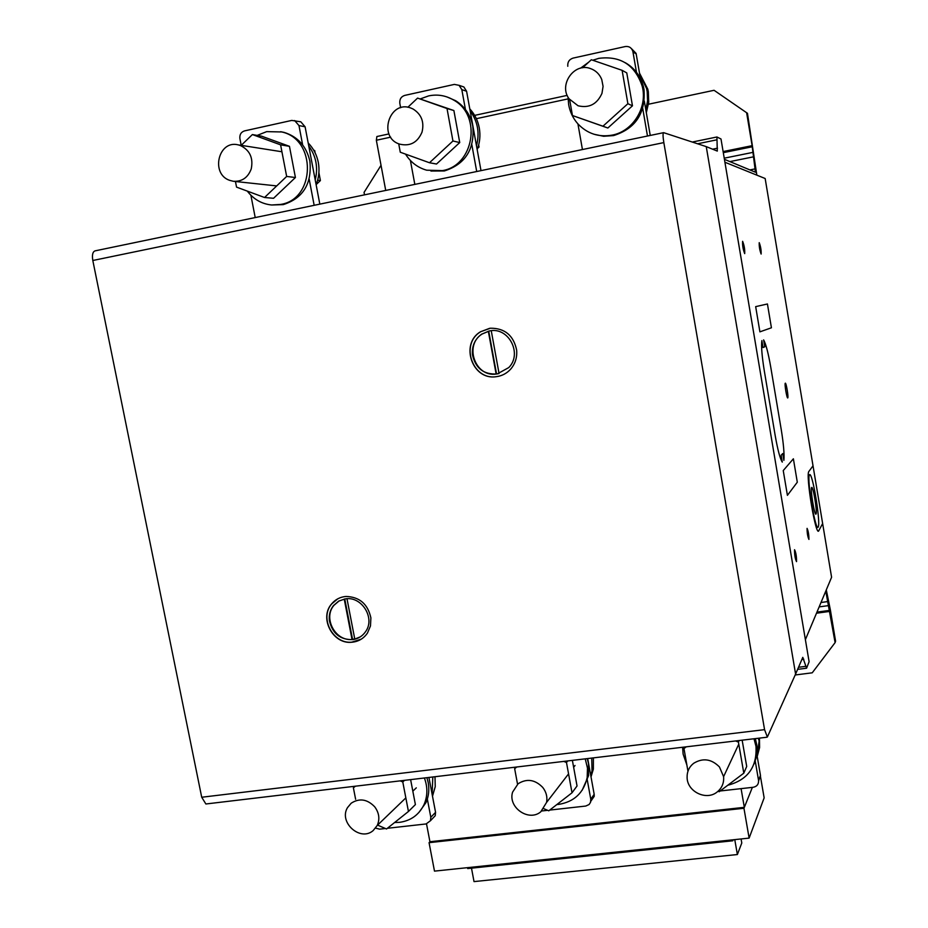 <?xml version="1.0" encoding="UTF-8"?>
<svg xmlns="http://www.w3.org/2000/svg" width="928" height="928" viewBox="0 0 928 928"><rect width="100%" height="100%" fill="white"/><g stroke="black" fill="none" stroke-linecap="round" stroke-linejoin="round"><path stroke-width="1.39" d="M378.438 825.491L386.512 828.982L408.448 811.478L402.787 781.968L400.212 780.866M410.617 779.624L415.396 804.588L408.448 811.478M404.515 780.355L402.787 781.968M355.412 786.19L353.394 787.826L355.621 799.275M355.273 786.213L353.394 787.826M374.703 806.803C367.244 799.112 359.414 797.918 351.19 803.207L347.524 807.592C338.407 822.301 360.308 841.974 373.184 830.56L377.267 825.41C379.993 819.018 379.134 812.812 374.703 806.803M394.62 822.51L399.585 822.336C410.895 820.735 419.038 814.819 424.038 804.576C427.68 796.062 427.808 787.199 424.398 777.989M426.915 777.687L428.191 782.536C429.478 789.635 428.748 796.328 425.975 802.616L418.876 812.499M434.988 776.724L435.244 786.596L432.506 796.236M432.123 794.229L432.796 776.991M543.808 808.694L548.796 810.805L572.019 792.79L566.486 762.514L563.806 761.401M572.379 760.38L577.042 785.97L572.019 792.79M567.739 760.937L566.486 762.514M516.792 766.992L514.657 768.674L517.546 784.218M516.072 767.085L514.657 768.674M542.718 787.396C535.004 779.52 526.802 778.302 518.091 783.766L512.604 792.118C507.674 807.348 528.774 822.127 540.792 811.791L546.58 802.395C547.555 796.966 546.267 791.967 542.718 787.396M556.858 804.553L558.668 804.39C574.177 801.815 583.689 792.872 587.18 777.56L587.482 768.164L585.243 758.849M587.215 758.617L588.491 763.582L588.572 775.646L582.181 790.215M593.398 757.874L593.363 769.08L591.02 776.864M590.811 775.75L592.006 770.948L591.751 758.072M718.052 791.248L719.188 791.723L743.804 773.175L738.421 742.098L735.626 740.962M742.156 740.184L746.704 766.435L743.804 773.175M739.152 740.532L738.421 742.098M686.221 746.831L683.971 748.571L687.961 771.238M684.876 746.994L683.971 748.571M719.455 766.969C711.463 758.907 702.856 757.689 693.634 763.315C689.156 766.922 686.975 771.644 687.103 777.467C687.126 791.619 706.254 800.968 717.077 792.048C721.938 788.127 724.118 783 723.596 776.666L719.455 766.969M682.59 747.272L683.124 754.116L686.859 764.974M755.369 738.607L756.946 745.857L757.109 751.576L756.343 757.19L754.116 763.86M727.761 785.25C747.794 779.938 757.202 766.946 755.972 746.274L754 738.769M757.19 756.378L759.464 738.12L759.603 747.516L757.213 756.482M758.698 739.906L758.408 738.247M720.163 790.981L753.188 787.28C756.958 786.503 758.744 784.218 758.57 780.425L755.16 760.635M756.366 751.564L760.496 775.576L758.617 780.842M754.162 738.758L754.313 739.628M375.654 828.159L379.656 829.156L385.41 828.507M387.382 828.286L426.103 823.948L430.464 820.723L430.812 817.29L427.332 799.031M428.922 777.444L435.568 812.336L435.22 815.735L432.657 818.426M541.743 810.979L547.648 810.318M549.724 810.086L585.754 806.049L589.106 804.518L590.533 802.314L590.776 799.217L587.006 778.511M587.691 758.559L594.175 794.31L594.21 796.34L590.869 800.644M582.564 67.802L591.345 59.752L622.108 70.331L627.885 103.704L602.956 126.208L572.448 115.524L569.653 99.644M572.448 115.524L607.852 128.006L632.467 105.815L626.771 72.894L622.108 70.331M632.467 105.815L627.885 103.704M607.852 128.006L602.956 126.208M578.051 105.769L569.026 98.774C558.378 84.634 574.397 62.118 590.637 68.626C595.869 70.551 599.569 74.182 601.75 79.506L603.072 86.385L601.97 93.357C597.052 104.238 589.083 108.379 578.051 105.769M592.76 60.239L598.804 58.348C620.496 55.61 634.949 64.867 642.188 86.142C647.848 107.288 632.989 131.312 612.178 135.117C598.676 137.472 587.204 133.678 577.773 123.726C573.028 118.32 569.989 111.986 568.667 104.725L568.052 97.173M593.99 134.247L603.641 136.277L613.547 135.592C635.564 128.632 645.714 113.262 643.997 89.471L643.452 86.814C640.633 76.084 634.578 68.046 625.275 62.698M580.568 68.173L588.7 62.176M639.67 74.124L646.561 88.485L647.176 91.512L647.582 100.781L645.842 109.945M646.317 112.706L648.718 102.347L648.336 91.768L647.79 89.146L639.496 73.103M407.821 107.288L417.577 98.101L447.018 108.53L452.945 140.998L429.478 162.748L400.281 152.227L398.715 143.794M429.478 162.748L436.531 164.024L459.731 142.564L453.885 110.536L417.577 98.101M453.885 110.536L447.018 108.53M459.731 142.564L452.945 140.998M399.423 144.06C377.615 137.228 389.505 99.551 410.907 108.066L412.948 108.947C421.428 114.225 424.444 121.951 422.02 132.136C417.519 142.622 410.025 146.612 399.539 144.107L399.423 144.06M420.303 98.902L428.643 95.897C437.506 94.064 445.869 95.468 453.746 100.12C482.166 115.652 473.837 165.752 442.354 170.624L426.683 170.195C417.704 167.655 410.652 162.296 405.513 154.106M430.917 171.042L444.338 170.961C465.253 164.279 474.742 149.373 472.816 126.231C470.566 115.095 464.858 106.592 455.694 100.734L447.076 96.976M470.16 110.919C477.746 121.394 479.857 133.017 476.482 145.8M477.166 149.57C479.869 142.587 480.576 135.395 479.289 127.983C477.897 120.594 474.73 114.214 469.777 108.843M477.642 148.306L479.034 147.018L478.14 146.821M479.034 147.018L478.662 144.977M319.824 204.137L305.103 126.8L300.811 121.812L291.775 120.42L244.516 130.894C241.036 132.066 239.505 134.63 239.9 138.585L241.21 145.348L252.381 134.56L280.592 144.838L286.659 176.436L264.538 197.502L236.547 187.12L235.457 181.505M264.538 197.502L273.551 198.29L295.417 177.515L289.455 146.322L261.58 136.172L252.381 134.56M289.455 146.322L280.592 144.838M295.417 177.515L286.659 176.436M229.866 180.415C210.273 174.197 218.289 139.664 238.218 144.872L240.352 145.499C249.829 150.15 253.46 157.969 251.233 168.931C247.962 177.631 242.011 181.749 233.369 181.285L229.866 180.415M257.184 135.395L266.707 131.625L281.741 131.962C316.668 139.351 315.578 199.16 280.708 204.415L271.695 204.995C261.812 203.998 253.68 199.369 247.289 191.11M271.695 204.995L283.237 204.624C303.131 198.221 312.017 183.744 309.894 161.217C306.426 146.322 297.888 136.729 284.27 132.437L280.639 131.683M308.757 145.963C316.123 156.182 318.281 167.516 315.218 179.939M317.596 180.229L320.404 180.566L316.112 184.626C318.965 177.503 319.696 170.126 318.316 162.481C316.796 154.848 313.42 148.341 308.177 142.947M315.137 152.83L314.696 150.545L313.85 150.406M314.696 150.545L313.722 150.197M320.404 180.566L318.907 172.666M795.203 674.981L812.232 672.812L835.107 642.605L835.583 641.19L830.398 610.079L826.303 589.883M825.781 591.113L835.107 642.605M829.899 611.39L816.501 613.211M829.678 610.38L816.965 612.109M828.379 605.636L819.157 606.889M827.532 601.599L821.002 602.504M747.458 113.297L714.073 90.294L747.458 113.297L756.842 175.148M714.073 90.294L648.498 104.226M364.507 194.845L364.054 192.421L381.025 165.312M724.42 159.326L755.438 172.214L752.121 145.661L723.109 151.566M752.121 145.661L746.622 112.74M752.26 146.775L723.295 152.656M752.678 152.424L724.223 158.189M753.246 156.878L729.884 161.6M755.253 168.85L749.917 169.917M567.194 95.375L474.649 115.385M388.96 133.922L376.872 136.532L376.35 140.256L385.723 190.437M568.064 98.89L476.366 118.68M390.688 137.158L376.35 140.256M567.785 66.282C567.46 62.106 569.224 59.38 573.063 58.104L625.228 46.551C629.022 46.064 631.574 47.664 632.861 51.376L636.492 72.314M582.436 149.536L577.924 123.888M642.733 108.483L647.477 136.022M640.448 78.602L636.086 53.383L631.481 48.662M650.238 135.442L644.31 101.036M255.212 217.57L250.885 195.24M294.628 120.536L298.967 125.558L302.644 144.907M309.186 179.197L314.163 205.308M300.811 121.812L299.814 121.603M400.641 107.764L399.817 103.321C399.458 99.261 401.093 96.616 404.759 95.398L454.372 84.402L459.093 85.33L461.831 89.645L465.438 109.504M414.828 184.382L410.396 160.474M471.842 144.71L476.714 171.518M480.994 170.624L466.587 91.257L463.884 86.977L460.81 85.921M490.425 330.797L488.72 331.168L496.538 373.972L498.893 373.578M481.736 334.08C474.892 339.091 471.795 345.97 472.456 354.682C475.507 368.346 483.766 374.773 497.222 373.949L508.741 367.592C522.812 353.672 508.416 326.447 489.381 330.96L482.142 334.01L488.72 331.168M482.142 334.01C463.838 345.042 475.148 377.29 496.144 374.065L496.538 373.972M489.706 328.292L480.658 331.725C459.87 343.847 472.387 380.329 496.051 376.71L499.171 376.165M490.425 328.21C504.797 328.129 513.532 335.402 516.629 350.03C517.29 357.338 515.307 363.706 510.667 369.147C506.653 373.532 501.735 376.06 495.912 376.733C472.259 380.352 459.731 343.87 480.518 331.748L490.425 328.21M339.23 600.822L333.976 605.3C322.851 617.92 335.24 641.364 352.025 639.45L354.728 638.87M329.394 620.646C332.41 633.604 340.251 639.926 352.918 639.612C358.266 638.766 362.488 636.109 365.586 631.643C375.608 618.106 361.526 595.66 345.065 598.931L338.639 601.147L333.477 605.578C330.136 609.916 328.767 614.939 329.394 620.646M337.78 598.815L331.725 603.884C319.174 617.967 333.024 644.299 351.84 642.153L361.328 639.125M345.993 596.449C359.519 596.878 367.824 604.012 370.887 617.862L370.492 625.89L367.442 633.093C363.614 638.626 358.359 641.677 351.677 642.257C332.85 644.403 319 618.06 331.551 603.977C335.31 599.476 340.124 596.971 345.993 596.449M346.991 598.746L354.774 639.067L360.284 636.875M344.23 599.07L352.025 639.45M344.764 598.978L352.512 639.148M499.055 373.543L491.248 330.704M488.325 331.226L496.144 374.065M663.833 142.599L764.568 729.652L767.363 737.018L795.598 674.053L706.254 146.624L663.624 132.658C662.801 133.214 662.87 136.52 663.833 142.599L92.812 260.49L201.712 797.245L205.877 803.984L207.025 803.845M95.364 250.827L95.132 250.85C92.696 251.697 91.918 254.91 92.812 260.49M809.1 661.699L720.998 138.991L716.926 136.984L717.298 151.09L706.254 146.624L795.598 674.053L802.79 657.36L806.583 668.218L809.1 661.699M717.506 148.178L712.576 149.188M716.718 139.85L698.146 143.666M716.926 136.984L692.787 141.949M803.787 659.251L801.873 659.495M805.597 666.362L798.521 667.267M806.583 668.218L797.628 669.366M724.907 162.238L805.388 639.659L831.592 577.274L765.159 178.512L724.907 162.238M426.52 823.878L429.931 841.731L429.061 842.67L434.49 871.125L749.128 838.112L743.954 808.276L429.061 842.67M743.954 808.276L752.376 787.373L744.326 807.337L429.931 841.731M744.326 807.337L741.089 788.638M760.368 775.901L764.15 797.86L749.128 838.112M741.078 838.958L741.785 843.007L737.377 854.537L474.022 881.6L471.494 868.167M467.515 867.657L467.677 868.562L732.772 840.791L732.61 839.852M733.178 839.794L732.772 840.791M737.377 854.537L734.767 839.62M782.292 462.098C780.123 458.931 777.757 450.068 775.182 435.522L764.312 370.933C761.934 356.108 761.111 346.005 761.865 340.611L763.025 347.548L764.788 346.782L763.628 339.903C765.925 344.01 768.303 353.15 770.785 367.337L781.283 429.861C783.58 444.06 784.438 454.221 783.882 460.346L782.733 453.548L781.144 455.242L782.292 462.098M822.637 523.543L818.809 530.654C815.99 538.17 805.33 474.452 808.903 471.412L813.021 465.821M755.67 306.634L759.904 331.841L771.423 327.781L767.433 303.978L755.67 306.634M783.244 470.566L787.408 495.343L797.303 482.2L793.382 458.803L783.244 470.566M744.697 253.622C743.061 249.481 742.365 245.375 742.62 241.315C744.256 245.479 744.94 249.574 744.697 253.622M761.134 254.052C759.696 250.212 759.058 246.419 759.232 242.672C760.67 246.512 761.308 250.305 761.134 254.052M787.756 397.938C786.863 398.738 784.346 383.728 785.285 383.171C786.202 382.475 788.684 397.3 787.756 397.938M796.537 561.626C795.168 558.9 794.496 554.921 794.542 549.712C795.911 552.45 796.584 556.417 796.537 561.626M808.926 539.423C807.696 536.802 807.082 533.124 807.07 528.368C808.3 531.002 808.914 534.679 808.926 539.423M818.206 527.069C815.561 532.452 806.536 478.43 809.483 474.788C812.278 470.763 820.886 522.429 818.206 527.069M816.037 514.019C814.68 516.571 810.156 489.508 811.617 487.525C813.021 485.332 817.429 511.792 816.037 514.019M760.473 775.402L758.547 780.262M435.568 812.336L430.812 817.29M594.175 794.31L590.776 799.217M636.19 53.917L632.977 51.91M305.103 126.8L298.967 125.558M466.587 91.257L461.831 89.645M764.568 729.652L201.712 797.245M377.267 825.41L405.838 797.906M412.832 791.166L416.289 787.849M425.975 802.616L424.038 804.576M546.58 802.395L568.562 773.882M573.643 767.294L575.024 765.484M588.572 775.646L587.18 777.56M593.363 769.08L592.006 770.948M723.596 776.666L738.769 744.152M756.749 744.43L755.96 746.263M758.57 780.425L760.496 775.576M430.464 820.723L435.22 815.735M590.8 801.27L594.21 796.34M643.452 86.814L642.188 86.142M647.79 89.146L646.561 88.485M455.694 100.734L453.746 100.12M281.926 151.763L238.218 144.872M276.718 185.913L234.03 181.354M284.27 132.437L281.741 131.962M636.086 53.383L632.861 51.376M463.884 86.977L459.093 85.33M766.853 737.238L205.877 803.984M663.532 132.681L95.132 250.85"/></g></svg>
